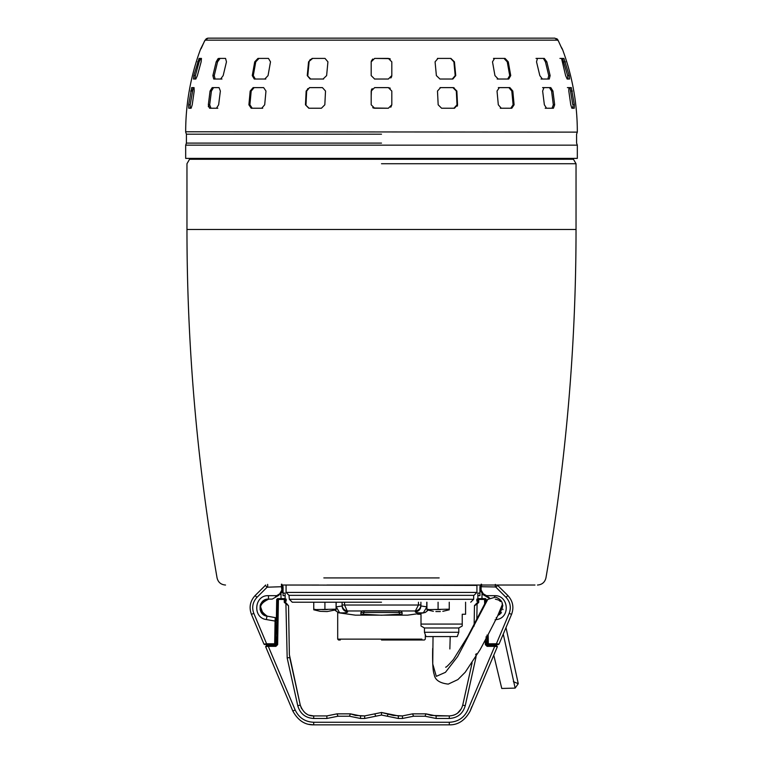 <?xml version="1.0" encoding="UTF-8"?>
<svg xmlns="http://www.w3.org/2000/svg" width="763" height="763" viewBox="0 0 763 763"><rect width="100%" height="100%" fill="white"/><g stroke="black" fill="none" stroke-linecap="round" stroke-linejoin="round"><path stroke-width="1.14" d="M254.193 620.92L251.437 614.368C248.862 607.348 250.092 601.082 255.128 595.55L256.95 597.372C252.687 602.074 251.647 607.405 253.812 613.366L251.437 614.368C248.862 607.348 250.092 601.082 255.128 595.55L265.715 585.03L265.295 585.383L265.715 585.03L265.295 585.383L267.117 587.205L281.461 586.718L281.442 584.22M264.751 644.63L263.96 644.106L266.611 643.772L266.611 644.63L263.96 644.106L251.437 614.368M268.471 595.674L268.471 599.108L272.019 599.108A0.858 0.858 0 0 0 272.448 598.993L276.912 596.418L276.483 595.674L268.471 595.674C254.279 594.882 252.267 617.858 266.382 619.546L275.071 621.072L275.262 617.62L266.201 615.979L266.983 616.161L266.382 619.546M276.912 596.418L278.943 595.245M281.461 586.718L281.871 590.085L282.73 590.085L280.155 594.549L281.051 593.891M282.73 590.085L282.73 586.718L281.871 586.718L281.871 584.22M274.928 638.621L275.958 638.621L275.529 643.791L274.67 643.772L274.67 644.63L266.611 644.63L274.67 644.63L273.288 644.63L274.67 644.63L275.529 643.791L275.929 621.092L275.071 621.072L274.67 643.772L266.611 643.772L253.812 613.366M268.471 599.108L268.462 599.108C258.333 598.564 256.893 614.94 266.983 616.161L261.48 612.689L266.23 615.884C257.703 609.551 258.18 604.01 267.689 599.251L267.699 599.661C258.695 604.191 258.228 609.456 266.316 615.483L266.812 615.846M275.596 596.361L279.725 593.805L281.871 590.085M284.609 598.659A0.858 0.858 0 0 0 284.275 598.593L278.075 598.593L281.013 598.593L281.013 593.929L280.155 594.549L279.725 593.805M282.081 592.593L282.72 590.371M285.133 599.108L286.163 599.108L286.163 601.177L285.133 601.177L285.133 602.036L285.133 595.674L283.073 595.674L283.073 587.09A2.918 2.918 0 0 0 282.73 585.717L282.396 585.097M275.262 617.62L275.977 618.478L275.929 621.092M281.013 593.929L280.155 594.549M282.73 585.03L318.734 585.03M275.863 624.868L275.901 622.808L277.15 623.161L277.198 620.586L276.33 620.586L276.702 599.441L277.56 598.593M267.679 599.146L264.818 599.928L267.689 599.251M264.57 600.052L262.453 601.578L264.57 600.052M260.975 603.504L260.288 605.107L260.975 603.504M260.164 605.545L263.292 614.549L260.164 605.545L260.116 609.694L260.164 605.545M263.979 615.026L266.201 615.979L263.979 615.026M268.881 599.108L267.699 599.661M275.529 643.791L275.615 638.955L276.883 638.621L276.769 644.649L276.835 641.197L275.977 641.197L276.835 641.197L276.864 639.48M260.545 604.41L260.975 603.514L260.545 604.41M260.946 603.562L260.393 604.792L260.946 603.562M337.694 612.47L337.694 639.136L421.901 639.136M422.721 639.995L424.447 639.995L425.306 639.136L425.306 634.635M381.5 639.995L424.447 639.995L381.5 639.995M341.137 639.136L337.694 639.136L338.553 639.995L340.279 639.995M484.858 598.64L485.487 602.379L485.44 599.441L485.649 602.112L485.611 599.441L486.298 599.441L486.327 601.101M486.823 645.45L486.165 641.197L486.231 644.649L487.09 645.488L486.374 644.649L486.165 641.197L487.023 641.197L487.09 644.649L487.948 645.488M474.119 626.089L474.472 605.765A0.858 0.858 0 0 1 474.729 605.173A0.858 0.858 0 0 0 474.472 605.765L476.474 603.419L477.085 604.029L474.472 605.765L477.867 602.036L477.867 601.177L476.837 601.177L476.837 599.108L477.867 599.108M481.987 593.929L481.987 598.593L484.581 598.593L478.725 598.593A0.858 0.858 0 0 0 477.867 599.451L477.867 593.099L479.927 593.099M477.867 595.674L479.927 595.674L479.927 587.09A2.918 2.918 0 0 1 480.27 585.717L480.27 585.116M479.927 598.593L477.867 599.451L478.725 598.593L477.867 599.451L477.867 602.036L478.725 602.389L477.867 602.036L478.725 602.389L478.725 599.451L484.581 599.451L484.581 598.593L485.44 599.441L484.581 599.451L484.667 604.611M267.288 646.471L265.629 646.681L266.421 645.488L268.29 645.488L268.29 646.347L275.91 646.347L277.637 644.659L278.419 599.451L277.56 599.441L278.419 598.593L278.419 599.451L285.133 599.451L284.275 598.593L285.133 599.451A0.858 0.858 0 0 0 285.066 599.127M284.275 602.389L285.133 602.036L284.275 602.389L288.528 605.765L286.526 603.419L285.915 604.029L287.184 657.992L289.702 657.448L300.279 705.146L289.377 654.711L288.528 605.765L285.133 602.036L284.275 602.389L284.275 598.593L283.073 598.593M283.073 593.099L285.133 593.099L285.133 595.674M496.579 646.585L497.371 646.681L496.579 645.488L487.09 645.488L486.241 644.783M276.759 644.783L275.91 645.488L276.769 644.649L275.91 645.488L276.626 644.649L276.683 641.197M275.91 646.347L276.177 645.45M277.198 620.586L277.16 622.303M484.925 598.593L485.611 599.441M486.136 639.48L486.117 638.621L487.385 638.955L486.975 635.121M278.075 598.593L277.389 599.441L277.036 620.586M285.133 602.036L286.526 603.419M471.782 706.7L470.189 711.002C465.039 720.415 458.077 725.031 449.302 724.85C458.077 725.031 465.039 720.415 470.189 711.002L497.371 646.681L494.71 646.347L494.71 645.488M487.09 644.649L486.231 644.649L486.088 636.743M278.419 598.593L277.56 599.441L276.835 641.197M269.501 655.856L292.811 711.002L269.501 655.856L292.811 711.002L295.186 709.991L268.29 646.347M309.273 715.189L313.698 715.913L326.879 715.913L313.698 715.913L313.698 718.479L326.879 718.479L326.879 715.913L336.979 713.853L337.99 716.219L349.435 716.219L360.537 718.479L364.666 718.479L364.666 715.913L360.537 715.913L350.446 713.853L336.979 713.853M364.666 718.479L381.5 715.045L381.5 712.48L364.666 715.913L355.558 715.436M355.3 715.379L350.446 713.853L349.435 716.219M393.098 715.379L381.5 712.48L388.233 713.853L387.222 716.219L398.334 718.479L402.463 718.479L402.463 715.913L393.346 715.436M402.463 718.479L413.565 716.219L412.554 713.853L402.463 715.913L398.334 715.913L388.233 713.853M431.143 715.436L449.302 715.913L436.121 715.913L426.021 713.853L412.554 713.853L426.021 713.853L425.01 716.219L436.121 718.479L449.302 718.479C457.6 717.935 462.912 713.672 465.239 705.699L475.816 657.992L475.273 657.878M430.885 715.379L426.021 713.853M465.239 705.699L462.721 705.146L472.097 662.875L462.721 705.146C460.757 711.869 456.284 715.456 449.302 715.913L449.302 718.479M461.424 708.646L457.514 713.195M455.902 714.235L453.727 715.189M476.474 603.419L477.085 604.029L478.725 602.389M275.91 645.488L266.421 645.488L265.629 646.681L292.811 711.002L295.186 709.991C298.896 717.783 305.066 721.874 313.698 722.265L313.698 724.85C304.923 725.031 297.961 720.415 292.811 711.002L292.801 710.992M287.184 657.992L297.761 705.699L300.279 705.146L301.576 708.646M305.486 713.195L307.098 714.235M300.279 705.146C303.13 712.547 307.603 716.133 313.698 715.913M485.287 640.119L485.363 644.659L486.231 644.649L485.363 644.659L487.09 646.347L494.748 646.347M496.579 645.488L497.371 646.681L495.635 650.791M308.977 724.354L313.698 724.85L449.302 724.85L449.302 722.265L313.698 722.265M433.031 636.571L432.745 663.982L436.302 676.352L445.439 672.337L457.581 656.628L487.805 599.375L485.459 602.427L467.862 636.285L453.403 659.528C448.625 665.021 446.031 667.577 445.621 667.167L445.63 667.167M493.775 655.198L501.768 688.464L515.139 688.102L518.268 683.705L513.365 681.645M450.208 636.571L449.865 648.96M499.822 611.869L499.984 613.652M503.265 634.072L515.139 688.102M424.447 632.279L458.801 632.279L457.237 636.571L426.002 636.571L424.447 632.279L424.447 627.978L458.801 627.978L462.235 625.994L462.235 614.244L465.583 614.244L465.583 602.217M462.235 624.067L421.004 624.067L421.004 614.244L417.657 614.244L417.657 613.757L407.68 615.15M421.004 624.067L421.004 625.994L421.004 624.067M424.447 627.978L421.004 625.994M313.755 602.217L313.755 609.179L316.168 609.589L336.082 609.179L336.082 602.217M333.669 609.589L336.082 609.179M324.914 602.217L324.914 609.179M313.755 609.589L316.168 609.589M336.082 609.799L327.136 611.564L320.183 611.335L313.755 609.799M426.918 602.217L426.918 609.179L429.331 609.589L449.245 609.179L449.245 602.217M446.832 609.589L449.245 609.179M438.086 602.217L438.086 609.179M429.331 609.589L426.918 609.179M433.365 611.316L426.918 609.799M440.308 611.564L435.864 611.564M508.807 620.92L500.127 641.53L508.807 620.92M506.05 597.372L495.883 587.205L497.705 585.383L497.285 585.03L507.872 595.55C512.908 601.082 514.138 607.348 511.563 614.368L509.188 613.366C511.353 607.405 510.313 602.074 506.05 597.372L507.872 595.55C512.908 601.082 514.138 607.348 511.563 614.368L499.04 644.106L498.249 644.63L496.389 644.63L496.389 643.772L499.04 644.106L498.249 644.63L488.33 644.63L487.471 643.791L487.385 638.955M497.753 615.655L501.52 612.689L497.753 615.655L501.52 612.689L497.753 615.655L502.416 604.306L502.712 605.107L502.416 604.306M326.793 585.03L534.977 585.03L436.207 585.03L480.27 585.03L480.27 590.085L482.845 594.549L486.088 596.418L486.517 595.674L489.598 598.049M481.558 584.22L481.539 586.718L495.292 586.957L495.34 584.382M487.338 636.189L487.471 643.791L496.389 643.772L509.188 613.366M486.088 596.418L489.255 598.249M488.33 644.63L487.471 643.791L488.33 644.63L488.167 634.587M499.708 614.549L502.836 605.545L499.708 614.549M502.884 609.694L502.979 609.217L502.884 609.694M495.321 599.146L498.182 599.928L495.321 599.146M498.878 600.3L500.547 601.578L498.878 600.3M502.054 603.562L502.369 604.201L502.054 603.562M502.378 607.348L498.144 614.921M381.5 143.091L186.41 143.091L381.5 143.091M381.5 134.183L186.41 134.183L381.5 134.183M218.695 58.417L225.562 58.417L226.468 61.851L223.178 75.594L220.612 79.028L213.745 79.028L212.867 75.594L216.167 61.851L218.075 58.637M208.328 106.124L208.442 106.81M258.991 58.417L255.758 61.851L254.718 61.851L252.267 75.594L254.718 61.851L257.942 58.417L268.471 58.417L270.503 61.851L268.051 75.594L264.799 79.028L254.27 79.028L252.267 75.594L253.287 75.594L255.29 79.028L254.27 79.028M310.427 79.028L323.607 79.028L310.15 79.028L307.251 75.594L308.557 61.851L312.105 58.417L325.019 58.417L327.928 61.851L326.621 75.594L323.064 79.028M390.313 59.018L389.721 58.694L390.313 59.018M388.367 79.028L374.633 79.028L371.19 75.594L371.19 61.851L374.633 58.417L388.367 58.417L391.81 61.851L391.81 75.594L388.367 79.028L374.499 79.028M308.796 108.232L305.458 104.798L306.144 91.055L309.53 87.621L322.444 87.621L325.515 91.055L324.828 104.798L321.423 108.232L309.025 108.232M373.345 107.984L374.499 108.232M439.936 79.028L452.85 79.028L439.936 79.028L436.379 75.594L435.072 61.851L437.981 58.417L450.895 58.417L454.443 61.851L455.749 75.594L452.85 79.028M441.577 108.232L454.49 108.232L441.577 108.232L438.172 104.798L437.485 91.055L440.556 87.621L453.47 87.621L456.856 91.055L457.542 104.798L454.49 108.232M457.352 106.114L457.542 105.008M185.676 131.77L577.324 132.123L185.676 131.77A236.425 236.425 0 0 1 200.631 49.032L201.537 47.716M201.289 48.222L201.041 48.765M577.324 131.77A236.425 236.425 0 0 0 562.369 49.032L560.872 46.39L561.997 48.832M381.5 38.15L554.93 38.15L557.925 40.153L205.075 40.153L208.07 38.15L415.787 38.15M415.845 38.15L522.56 38.15M185.676 145.151L185.676 158.389L577.324 158.389L577.324 145.151L185.676 145.151L186.41 143.091L186.41 134.183L185.676 132.123M562.15 49.032L561.711 48.222M560.91 46.505L558.297 40.744M557.925 40.153L558.43 41.021M205.075 40.153L200.631 49.032M391.81 91.055L391.81 104.798L388.367 108.232L374.633 108.232L371.19 104.798L371.19 91.055L374.633 87.621L388.367 87.621L391.81 91.055L391.81 100.745M497.18 79.028L508.73 79.028L498.201 79.028L494.949 75.594L492.497 61.851L494.529 58.417L505.058 58.417L508.282 61.851L510.733 75.594L508.73 79.028L507.71 79.028L509.713 75.594L507.242 61.851L504.009 58.417L504.934 58.627M511.801 108.232L501.272 108.232L498.306 104.798L497.028 91.055L499.355 87.621L509.884 87.621L512.822 91.055L514.1 104.798L511.801 108.232L510.8 108.232L511.801 108.232L510.8 108.232L513.098 104.798L513.003 106.105M248.9 104.798L249.902 104.798L252.2 108.232L261.728 108.232L251.199 108.232L248.9 104.798L250.178 91.055L253.116 87.621L263.645 87.621L265.972 91.055L264.694 104.798L261.728 108.232L262.72 108.232M208.337 104.798L209.682 104.798L210.95 108.232L216.473 108.232L209.596 108.232L208.337 104.798L210.054 91.055L212.19 87.621L219.057 87.621L220.364 91.055L218.638 104.798L216.473 108.232L217.817 108.232M191.122 108.232L188.738 108.232L188.652 104.798L191.675 87.621L194.06 87.621L194.193 91.055L192.228 104.798L191.122 108.232L188.738 108.232M195.833 79.028L193.449 79.028L193.812 75.594L199.076 58.417L201.461 58.417L201.136 61.851L197.388 75.594L195.833 79.028L193.449 79.028M569.551 79.028L567.167 79.028L565.612 75.594L561.539 58.417L563.924 58.417L569.188 75.594L569.551 79.028L567.987 79.028L569.551 79.028L567.987 79.028L567.624 75.594L562.55 58.627M574.262 108.232L571.878 108.232L570.772 104.798L568.807 91.055L568.94 87.621L571.325 87.621L574.348 104.798L574.262 108.232L572.736 108.232L574.262 108.232L572.736 108.232L572.927 106.057M541.015 79.028L549.255 79.028L542.388 79.028L539.822 75.594L536.532 61.851L537.438 58.417L544.305 58.417L546.833 61.851L550.133 75.594L549.255 79.028L547.882 79.028L548.75 75.594L545.431 61.851L543.514 58.637M545.183 108.232L553.404 108.232L546.527 108.232L544.362 104.798L542.636 91.055L543.943 87.621L550.81 87.621L552.946 91.055L554.663 104.798L553.404 108.232L552.05 108.232L553.318 104.798L551.582 91.055L549.446 87.621L550.066 87.621M554.93 38.15L549.837 38.15L554.93 38.15L558.382 40.878L560.815 46.285M229.816 38.15L230.97 38.15M572.927 106.124L572.927 107.65M567.386 87.621L568.94 87.621M574.348 104.798L572.813 104.798L569.999 87.898M559.937 58.417L561.539 58.417M542.579 87.621L549.446 87.621M536.027 58.417L537.438 58.417M498.344 87.621L499.355 87.621M514.1 104.798L513.098 104.798L511.811 91.055L508.873 87.621L510.361 88.203M493.48 58.417L494.529 58.417M453.956 108.232L457.008 104.798L456.818 106.114M440.013 87.621L440.556 87.621M457.542 104.798L457.008 104.798L456.322 91.055L452.926 87.621L454.176 87.888M437.428 58.417L437.981 58.417M452.306 79.028L455.206 75.594L453.89 61.851L450.618 58.417M309.53 87.621L306.678 91.055L307.747 88.642M309.234 61.202L310.274 59.447M254.127 87.621L251.189 91.055L251.523 89.776M251.532 89.738L252.2 88.632M255.939 61.202L256.959 59.457M218.037 60.563L218.676 59.457M188.652 104.798L190.187 104.798L193.23 87.621L192.486 87.621L193.23 87.621L192.162 91.055L190.616 91.055M194.927 78.026L195.376 75.594L195.013 79.028M199.219 61.641L199.572 60.611M199.591 60.554L200.23 59.018M206.401 38.608L204.618 40.878L207.479 38.207M390.809 107.221L391.81 104.798M390.294 88.203L388.367 87.621L374.633 87.621M372.182 88.642L371.457 89.738M371.438 89.776L371.19 96.214M371.19 104.798L371.19 101.393M372.716 107.65L373.298 107.965M373.355 107.993L388.367 108.232M390.828 77.998L391.553 76.901M391.553 76.882L391.81 75.594M391.81 67.659L391.81 61.851M389.559 58.637L374.633 58.417M372.687 59.018L371.257 61.183M371.19 67.659L371.19 61.851M500.28 108.232L510.8 108.232M305.458 104.798L309.044 108.232L321.423 108.232M305.992 104.798L306.678 91.055L306.144 91.055M307.251 75.594L310.694 79.028M312.658 58.417L308.557 61.851M307.794 75.594L309.11 61.851M255.29 79.028L265.82 79.028M253.287 75.594L255.758 61.851M252.2 108.232L251.199 108.232M249.902 104.798L251.189 91.055L250.178 91.055M212.867 75.594L214.25 75.594L215.118 79.028L213.745 79.028M215.118 79.028L221.985 79.028M224.122 58.417L219.467 58.417L220.097 58.417L217.569 61.851L216.167 61.851M214.25 75.594L217.569 61.851M210.95 108.232L209.596 108.232M216.206 87.621L212.934 87.621L213.554 87.621L211.418 91.055L210.054 91.055M209.682 104.798L211.418 91.055M190.187 104.798L190.264 108.232M200.679 58.417L199.896 58.417L200.679 58.417L199.153 61.851L197.56 61.851M193.812 75.594L195.376 75.594L199.153 61.851M567.167 79.028L567.987 79.028M562.321 58.417L563.104 58.417M571.878 108.232L572.736 108.232M569.77 87.621L570.514 87.621M538.878 58.417L543.533 58.417M532.03 38.15L533.184 38.15M381.5 602.217L292.267 602.217L381.5 602.217M473.661 595.34L288.996 595.34L289.339 599.298L473.661 599.298L473.661 595.34L291.924 595.34M287.279 585.03L476.923 585.383L476.923 592.422L474.004 595.34M336.082 606.852L336.245 602.217M342.091 606.003L336.245 606.852L339.621 612.823C344.838 612.985 347.508 612.679 347.632 611.907C344.237 611.344 342.387 609.36 342.091 605.946L342.091 604.954L344.542 605.021L347.632 611.907M342.091 602.217L342.091 604.954C342.387 608.397 344.227 610.4 347.632 610.963L415.368 610.963L418.458 605.021L420.909 604.954L420.909 602.217L420.909 606.003M420.909 604.954L420.909 605.946C420.613 609.36 418.763 611.344 415.368 611.907L415.368 610.963C418.773 610.4 420.613 608.397 420.909 604.954M426.755 602.217L426.755 606.852L420.909 605.946M428.11 610.181L425.392 612.431L423.284 612.927L426.918 606.852M339.039 612.842L339.716 612.927C360.317 615.865 360.317 615.865 339.716 612.927L345.019 613.69M349.406 614.31L355.367 615.159L407.633 615.159M423.379 612.823C418.162 612.985 415.492 612.679 415.368 611.907M423.284 612.927C402.664 615.875 402.664 615.875 423.284 612.927M401.109 610.963L402.111 612.517L402.111 614.12L381.5 615.236L360.889 614.12L360.889 612.517L361.891 610.963M363.598 614.577L363.598 612.517L399.402 612.517L399.402 614.577L402.111 614.12M400.394 610.801L362.606 610.801M286.077 585.383L286.077 592.422L288.996 595.34M191.055 158.389L189.548 159.267L573.452 159.267L576.036 163.73L576.036 229.463L186.964 229.463C186.983 346.478 197.016 462.626 217.064 577.915C218.161 582.331 220.984 584.696 225.524 585.03M571.945 158.389L573.452 159.267M256.95 597.372L267.117 587.205M267.66 584.382L267.708 586.957M277.122 624.878L276.206 624.878L275.653 636.895M275.615 638.955L275.996 636.905L276.912 636.905M263.216 614.368L263.998 614.911M276.769 644.649L277.637 644.659L276.769 644.649M297.761 705.699C300.097 713.672 305.4 717.935 313.698 718.479M326.879 718.479L337.99 716.219M360.537 715.913L360.537 718.479M374.767 713.853L375.777 716.219M381.5 715.045L387.222 716.219M398.334 715.913L398.334 718.479M413.565 716.219L425.01 716.219M436.121 715.913L436.121 718.479M475.549 654.73L476.198 654.749L476.217 653.681M475.816 657.992L476.064 656.581M476.818 618.974L477.085 604.029M487.09 645.488L487.09 646.347M494.71 646.347L467.814 709.991C464.104 717.783 457.934 721.874 449.302 722.265M327.327 609.589L322.501 609.589M440.499 609.589L435.673 609.589M480.27 586.718L481.129 586.718L481.129 590.085L483.275 593.805L486.517 595.674L494.529 595.674C508.73 594.959 510.724 617.782 496.618 619.546L495.082 619.814M495.883 587.205L495.292 586.957M481.129 584.22L481.539 586.718M494.529 596.952L494.529 595.674M496.618 619.546L496.265 617.534M481.129 590.085L480.27 590.085M502.474 604.716L497.829 615.512M487.347 636.895L486.088 636.905M509.713 75.594L510.733 75.594M507.242 61.851L508.282 61.851M511.811 91.055L512.822 91.055M456.322 91.055L456.856 91.055M455.206 75.594L455.749 75.594M453.89 61.851L454.443 61.851M567.624 75.594L569.188 75.594M563.847 61.851L565.44 61.851M570.838 91.055L572.384 91.055M548.75 75.594L550.133 75.594M545.431 61.851L546.833 61.851M553.318 104.798L554.663 104.798M551.582 91.055L552.946 91.055M286.077 592.422L476.923 592.422M418.458 602.217L418.458 605.021L344.542 605.021L344.542 602.217M393.632 612.517L369.368 612.517M398.591 610.801L399.402 612.517L402.111 612.517M360.889 612.517L363.598 612.517L364.409 610.801M323.827 577.915L439.173 577.915M381.5 163.73L576.036 163.73L381.5 163.73M275.977 641.197L275.91 644.649L275.052 645.488M486.298 599.441L485.44 598.593M491.83 645.488L491.668 644.63M499.641 612.184L499.822 612.021C502.121 609.027 503.008 606.575 502.464 604.649C502.416 601.463 500.127 598.945 495.597 597.105L487.805 599.375M518.268 683.705L505.993 627.587M432.697 648.445C432.306 664.878 433.184 672.203 434.185 674.368C434.9 679.881 439.593 683.133 448.262 684.115L457.895 679.585L465.22 672.232L480.165 649.542C492.574 626.709 501.301 608.159 500.337 611.039M458.801 632.279L458.801 627.978M449.245 609.799L442.817 611.335M577.324 145.151L576.59 143.091L576.59 134.183L577.324 132.123M562.369 49.032L561.463 47.716M201.327 48.193L204.618 40.878M561.282 47.316L561.063 46.82M557.972 40.077L557.6 39.504M557.362 39.228L556.618 38.617M289.339 599.298L292.267 602.217M473.661 599.298L470.733 602.217M338.505 612.727L334.89 610.181L338.61 612.756L355.367 615.159M339.449 612.908L354.423 615.026M423.551 612.908L408.577 615.026M474.796 585.383L475.721 585.03M576.036 229.463C576.017 346.478 565.984 462.626 545.936 577.915C544.839 582.331 542.016 584.696 537.476 585.03M186.964 229.463L186.964 163.73L189.548 159.267"/></g></svg>
